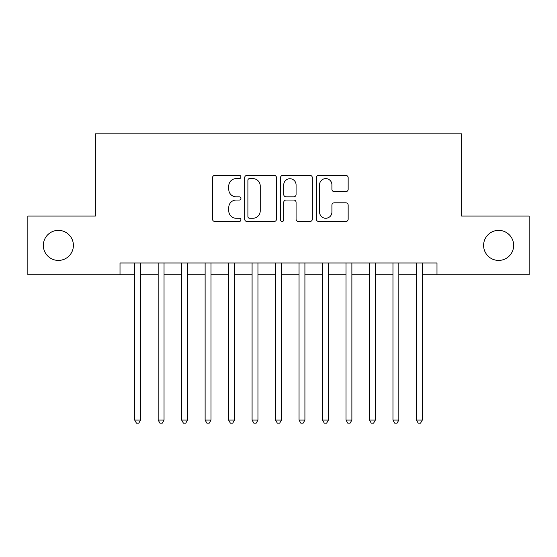 <?xml version="1.0" encoding="UTF-8"?>
<svg xmlns="http://www.w3.org/2000/svg" width="557" height="557" viewBox="0 0 557 557"><rect width="100%" height="100%" fill="white"/><g stroke="black" fill="none" stroke-linecap="round" stroke-linejoin="round"><path stroke-width="0.84" d="M240.93 177.001A1.615 1.615 0 0 0 239.322 175.385L214.835 175.385A2.305 2.305 0 0 0 212.53 177.69L212.53 219.173A2.305 2.305 0 0 0 214.835 221.477L239.322 221.477A1.615 1.615 0 0 0 240.93 219.869A1.615 1.615 0 0 0 239.322 218.253L236.154 218.253A7.373 7.373 0 0 1 228.774 210.88L228.774 207.42A7.373 7.373 0 0 1 236.154 200.047L239.322 200.047A1.615 1.615 0 0 0 240.93 198.431A1.615 1.615 0 0 0 239.322 196.823L236.154 196.823A7.373 7.373 0 0 1 228.774 189.443L228.774 185.989A7.373 7.373 0 0 1 236.154 178.609L239.322 178.609A1.615 1.615 0 0 0 240.93 177.001M483.601 245.393A15.025 15.025 0 0 0 498.626 260.418A15.025 15.025 0 0 0 513.651 245.393A15.025 15.025 0 0 0 498.626 230.368A15.025 15.025 0 0 0 483.601 245.393M43.349 245.393A15.025 15.025 0 0 0 58.374 260.418A15.025 15.025 0 0 0 73.399 245.393A15.025 15.025 0 0 0 58.374 230.368A15.025 15.025 0 0 0 43.349 245.393M345.855 191.636A2.305 2.305 0 0 0 348.16 189.331L348.16 177.69A2.305 2.305 0 0 0 345.855 175.385L318.66 175.385A2.305 2.305 0 0 0 316.355 177.69L316.355 219.173A2.305 2.305 0 0 0 318.66 221.477L345.855 221.477A2.305 2.305 0 0 0 348.16 219.173L348.16 205.115A2.305 2.305 0 0 0 345.855 202.811L334.214 202.811A2.305 2.305 0 0 0 331.909 205.115L331.909 212.092A6.162 6.162 0 0 1 325.748 218.253A6.162 6.162 0 0 1 319.579 212.092L319.579 184.778A6.162 6.162 0 0 1 325.748 178.609A6.162 6.162 0 0 1 331.909 184.778L331.909 189.331A2.305 2.305 0 0 0 334.214 191.636L345.855 191.636M120.013 274.74L27.85 274.74L27.85 216.046L95.358 216.046L95.358 133.861L461.642 133.861L461.642 216.046L529.15 216.046L529.15 274.74L436.987 274.74L436.987 263.001L120.013 263.001L120.013 274.74L134.683 274.74M276.481 177.69A2.305 2.305 0 0 0 274.176 175.385L246.981 175.385A2.305 2.305 0 0 0 244.676 177.69L244.676 219.173A2.305 2.305 0 0 0 246.981 221.477L274.176 221.477A2.305 2.305 0 0 0 276.481 219.173L276.481 177.69M282.824 175.385L310.019 175.385A2.305 2.305 0 0 1 312.324 177.69L312.324 219.173A2.305 2.305 0 0 1 310.019 221.477L298.378 221.477A2.305 2.305 0 0 1 296.073 219.173L296.073 202.351A2.305 2.305 0 0 0 293.769 200.047L286.047 200.047A2.305 2.305 0 0 0 283.743 202.351L283.743 219.869A1.615 1.615 0 0 1 282.127 221.477A1.615 1.615 0 0 1 280.519 219.869L280.519 177.69A2.305 2.305 0 0 1 282.824 175.385M140.552 274.74L158.167 274.74M164.037 274.74L181.645 274.74M187.514 274.74L205.122 274.74M210.992 274.74L228.607 274.74M234.476 274.74L252.084 274.74M257.954 274.74L275.562 274.74M281.438 274.74L299.046 274.74M304.916 274.74L322.524 274.74M328.393 274.74L346.008 274.74M351.878 274.74L369.486 274.74M375.355 274.74L392.964 274.74M398.833 274.74L416.448 274.74M422.317 274.74L436.987 274.74M249.515 178.609A1.615 1.615 0 0 0 247.907 180.224L247.907 216.638A1.615 1.615 0 0 0 249.515 218.253L252.857 218.253A7.373 7.373 0 0 0 260.237 210.88L260.237 185.989A7.373 7.373 0 0 0 252.857 178.609L249.515 178.609M296.073 184.889A6.162 6.162 0 0 0 289.912 178.727A6.162 6.162 0 0 0 283.743 184.889L283.743 194.511A2.305 2.305 0 0 0 286.047 196.823L293.769 196.823A2.305 2.305 0 0 0 296.073 194.511L296.073 184.889M140.552 263.001L140.552 420.082L134.683 420.082L134.683 263.001M140.552 420.082L138.79 423.139L136.444 423.139L134.683 420.082M164.037 263.001L164.037 420.082L158.167 420.082L158.167 263.001M164.037 420.082L162.275 423.139L159.929 423.139L158.167 420.082M187.514 263.001L187.514 420.082L181.645 420.082L181.645 263.001M187.514 420.082L185.753 423.139L183.406 423.139L181.645 420.082M210.992 263.001L210.992 420.082L205.122 420.082L205.122 263.001M210.992 420.082L209.237 423.139L206.884 423.139L205.122 420.082M234.476 263.001L234.476 420.082L228.607 420.082L228.607 263.001M234.476 420.082L232.715 423.139L230.368 423.139L228.607 420.082M257.954 263.001L257.954 420.082L252.084 420.082L252.084 263.001M257.954 420.082L256.192 423.139L253.846 423.139L252.084 420.082M281.438 263.001L281.438 420.082L275.562 420.082L275.562 263.001M281.438 420.082L279.677 423.139L277.323 423.139L275.562 420.082M304.916 263.001L304.916 420.082L299.046 420.082L299.046 263.001M304.916 420.082L303.154 423.139L300.808 423.139L299.046 420.082M328.393 263.001L328.393 420.082L322.524 420.082L322.524 263.001M328.393 420.082L326.632 423.139L324.285 423.139L322.524 420.082M351.878 263.001L351.878 420.082L346.008 420.082L346.008 263.001M351.878 420.082L350.116 423.139L347.763 423.139L346.008 420.082M375.355 263.001L375.355 420.082L369.486 420.082L369.486 263.001M375.355 420.082L373.594 423.139L371.247 423.139L369.486 420.082M398.833 263.001L398.833 420.082L392.964 420.082L392.964 263.001M398.833 420.082L397.071 423.139L394.725 423.139L392.964 420.082M422.317 263.001L422.317 420.082L416.448 420.082L416.448 263.001M422.317 420.082L420.556 423.139L418.21 423.139L416.448 420.082"/></g></svg>
